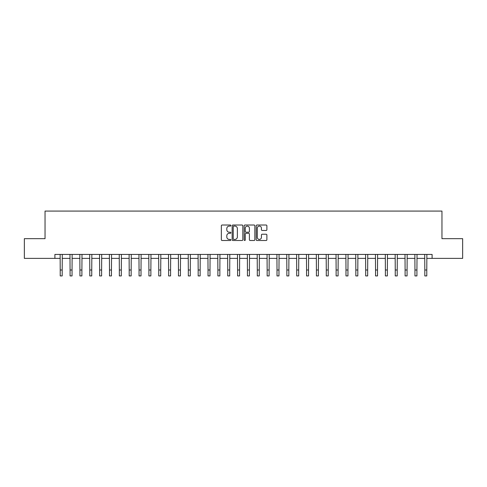 <?xml version="1.0" encoding="UTF-8"?>
<svg xmlns="http://www.w3.org/2000/svg" width="487" height="487" viewBox="0 0 487 487"><rect width="100%" height="100%" fill="white"/><g stroke="black" fill="none" stroke-linecap="round" stroke-linejoin="round"><path stroke-width="0.73" d="M230.887 225.56A0.542 0.542 0 0 0 230.345 225.024L222.127 225.024A0.773 0.773 0 0 0 221.348 225.798L221.348 239.726A0.773 0.773 0 0 0 222.127 240.499L230.345 240.499A0.542 0.542 0 0 0 230.887 239.957A0.542 0.542 0 0 0 230.345 239.415L229.28 239.415A2.478 2.478 0 0 1 226.808 236.938L226.808 235.775A2.478 2.478 0 0 1 229.28 233.303L230.345 233.303A0.542 0.542 0 0 0 230.887 232.762A0.542 0.542 0 0 0 230.345 232.22L229.28 232.22A2.478 2.478 0 0 1 226.808 229.742L226.808 228.58A2.478 2.478 0 0 1 229.28 226.102L230.345 226.102A0.542 0.542 0 0 0 230.887 225.56M266.115 230.479A0.773 0.773 0 0 0 266.888 229.706L266.888 225.798A0.773 0.773 0 0 0 266.115 225.024L256.984 225.024A0.773 0.773 0 0 0 256.211 225.798L256.211 239.726A0.773 0.773 0 0 0 256.984 240.499L266.115 240.499A0.773 0.773 0 0 0 266.888 239.726L266.888 235.002A0.773 0.773 0 0 0 266.115 234.229L262.207 234.229A0.773 0.773 0 0 0 261.434 235.002L261.434 237.346A2.07 2.07 0 0 1 259.364 239.415A2.07 2.07 0 0 1 257.294 237.346L257.294 228.172A2.07 2.07 0 0 1 259.364 226.102A2.07 2.07 0 0 1 261.434 228.172L261.434 229.706A0.773 0.773 0 0 0 262.207 230.479L266.115 230.479M54.897 258.378L24.35 258.378L24.35 238.673L45.041 238.673L45.041 211.078L441.959 211.078L441.959 238.673L462.65 238.673L462.65 258.378L432.103 258.378L432.103 254.439L54.897 254.439L54.897 258.378L60.218 258.378M242.824 225.798A0.773 0.773 0 0 0 242.051 225.024L232.92 225.024A0.773 0.773 0 0 0 232.147 225.798L232.147 239.726A0.773 0.773 0 0 0 232.92 240.499L242.051 240.499A0.773 0.773 0 0 0 242.824 239.726L242.824 225.798M244.949 225.024L254.08 225.024A0.773 0.773 0 0 1 254.853 225.798L254.853 239.726A0.773 0.773 0 0 1 254.08 240.499L250.172 240.499A0.773 0.773 0 0 1 249.399 239.726L249.399 234.077A0.773 0.773 0 0 0 248.626 233.303L246.032 233.303A0.773 0.773 0 0 0 245.259 234.077L245.259 239.957A0.542 0.542 0 0 1 244.718 240.499A0.542 0.542 0 0 1 244.176 239.957L244.176 225.798A0.773 0.773 0 0 1 244.949 225.024M62.19 258.378L70.073 258.378M72.046 258.378L79.923 258.378M81.895 258.378L89.778 258.378M91.751 258.378L99.634 258.378M101.606 258.378L109.49 258.378M111.456 258.378L119.339 258.378M121.312 258.378L129.195 258.378M131.167 258.378L139.051 258.378M141.017 258.378L148.9 258.378M150.873 258.378L158.756 258.378M160.728 258.378L168.612 258.378M170.584 258.378L178.467 258.378M180.433 258.378L188.317 258.378M190.289 258.378L198.172 258.378M200.145 258.378L208.028 258.378M209.994 258.378L217.878 258.378M219.85 258.378L227.733 258.378M229.706 258.378L237.589 258.378M239.561 258.378L247.439 258.378M249.411 258.378L257.294 258.378M259.267 258.378L267.15 258.378M269.122 258.378L277.006 258.378M278.972 258.378L286.855 258.378M288.828 258.378L296.711 258.378M298.683 258.378L306.567 258.378M308.533 258.378L316.416 258.378M318.388 258.378L326.272 258.378M328.244 258.378L336.127 258.378M338.1 258.378L345.983 258.378M347.949 258.378L355.833 258.378M357.805 258.378L365.688 258.378M367.661 258.378L375.544 258.378M377.51 258.378L385.394 258.378M387.366 258.378L395.249 258.378M397.222 258.378L405.105 258.378M407.077 258.378L414.954 258.378M416.927 258.378L424.81 258.378M426.782 258.378L432.103 258.378M233.772 226.102A0.542 0.542 0 0 0 233.23 226.644L233.23 238.873A0.542 0.542 0 0 0 233.772 239.415L234.892 239.415A2.478 2.478 0 0 0 237.37 236.938L237.37 228.58A2.478 2.478 0 0 0 234.892 226.102L233.772 226.102M249.399 228.214A2.07 2.07 0 0 0 247.329 226.145A2.07 2.07 0 0 0 245.259 228.214L245.259 231.447A0.773 0.773 0 0 0 246.032 232.22L248.626 232.22A0.773 0.773 0 0 0 249.399 231.447L249.399 228.214M60.126 254.439L60.218 270.005L62.19 270.005L62.281 254.439M60.218 270.005L60.218 275.922L62.19 275.922L62.19 270.005M69.976 254.439L70.073 270.005L72.046 270.005L72.137 254.439M70.073 270.005L70.073 275.922L72.046 275.922L72.046 270.005M79.831 254.439L79.923 270.005L81.895 270.005L81.993 254.439M79.923 270.005L79.923 275.922L81.895 275.922L81.895 270.005M89.687 254.439L89.778 270.005L91.751 270.005L91.842 254.439M89.778 270.005L89.778 275.922L91.751 275.922L91.751 270.005M99.543 254.439L99.634 270.005L101.606 270.005L101.698 254.439M99.634 270.005L99.634 275.922L101.606 275.922L101.606 270.005M109.392 254.439L109.49 270.005L111.456 270.005L111.553 254.439M109.49 270.005L109.49 275.922L111.456 275.922L111.456 270.005M119.248 254.439L119.339 270.005L121.312 270.005L121.403 254.439M119.339 270.005L119.339 275.922L121.312 275.922L121.312 270.005M129.104 254.439L129.195 270.005L131.167 270.005L131.259 254.439M129.195 270.005L129.195 275.922L131.167 275.922L131.167 270.005M138.953 254.439L139.051 270.005L141.017 270.005L141.114 254.439M139.051 270.005L139.051 275.922L141.017 275.922L141.017 270.005M148.809 254.439L148.9 270.005L150.873 270.005L150.97 254.439M148.9 270.005L148.9 275.922L150.873 275.922L150.873 270.005M158.665 254.439L158.756 270.005L160.728 270.005L160.82 254.439M158.756 270.005L158.756 275.922L160.728 275.922L160.728 270.005M168.514 254.439L168.612 270.005L170.584 270.005L170.675 254.439M168.612 270.005L168.612 275.922L170.584 275.922L170.584 270.005M178.37 254.439L178.467 270.005L180.433 270.005L180.531 254.439M178.467 270.005L178.467 275.922L180.433 275.922L180.433 270.005M188.226 254.439L188.317 270.005L190.289 270.005L190.38 254.439M188.317 270.005L188.317 275.922L190.289 275.922L190.289 270.005M198.081 254.439L198.172 270.005L200.145 270.005L200.236 254.439M198.172 270.005L198.172 275.922L200.145 275.922L200.145 270.005M207.931 254.439L208.028 270.005L209.994 270.005L210.092 254.439M208.028 270.005L208.028 275.922L209.994 275.922L209.994 270.005M217.786 254.439L217.878 270.005L219.85 270.005L219.941 254.439M217.878 270.005L217.878 275.922L219.85 275.922L219.85 270.005M227.642 254.439L227.733 270.005L229.706 270.005L229.797 254.439M227.733 270.005L227.733 275.922L229.706 275.922L229.706 270.005M237.492 254.439L237.589 270.005L239.561 270.005L239.653 254.439M237.589 270.005L237.589 275.922L239.561 275.922L239.561 270.005M247.347 254.439L247.439 270.005L249.411 270.005L249.508 254.439M247.439 270.005L247.439 275.922L249.411 275.922L249.411 270.005M257.203 254.439L257.294 270.005L259.267 270.005L259.358 254.439M257.294 270.005L257.294 275.922L259.267 275.922L259.267 270.005M267.059 254.439L267.15 270.005L269.122 270.005L269.214 254.439M267.15 270.005L267.15 275.922L269.122 275.922L269.122 270.005M276.908 254.439L277.006 270.005L278.972 270.005L279.069 254.439M277.006 270.005L277.006 275.922L278.972 275.922L278.972 270.005M286.764 254.439L286.855 270.005L288.828 270.005L288.919 254.439M286.855 270.005L286.855 275.922L288.828 275.922L288.828 270.005M296.62 254.439L296.711 270.005L298.683 270.005L298.774 254.439M296.711 270.005L296.711 275.922L298.683 275.922L298.683 270.005M306.469 254.439L306.567 270.005L308.533 270.005L308.63 254.439M306.567 270.005L306.567 275.922L308.533 275.922L308.533 270.005M316.325 254.439L316.416 270.005L318.388 270.005L318.486 254.439M316.416 270.005L316.416 275.922L318.388 275.922L318.388 270.005M326.18 254.439L326.272 270.005L328.244 270.005L328.335 254.439M326.272 270.005L326.272 275.922L328.244 275.922L328.244 270.005M336.03 254.439L336.127 270.005L338.1 270.005L338.191 254.439M336.127 270.005L336.127 275.922L338.1 275.922L338.1 270.005M345.886 254.439L345.983 270.005L347.949 270.005L348.047 254.439M345.983 270.005L345.983 275.922L347.949 275.922L347.949 270.005M355.741 254.439L355.833 270.005L357.805 270.005L357.896 254.439M355.833 270.005L355.833 275.922L357.805 275.922L357.805 270.005M365.597 254.439L365.688 270.005L367.661 270.005L367.752 254.439M365.688 270.005L365.688 275.922L367.661 275.922L367.661 270.005M375.447 254.439L375.544 270.005L377.51 270.005L377.608 254.439M375.544 270.005L375.544 275.922L377.51 275.922L377.51 270.005M385.302 254.439L385.394 270.005L387.366 270.005L387.457 254.439M385.394 270.005L385.394 275.922L387.366 275.922L387.366 270.005M395.158 254.439L395.249 270.005L397.222 270.005L397.313 254.439M395.249 270.005L395.249 275.922L397.222 275.922L397.222 270.005M405.007 254.439L405.105 270.005L407.077 270.005L407.169 254.439M405.105 270.005L405.105 275.922L407.077 275.922L407.077 270.005M414.863 254.439L414.954 270.005L416.927 270.005L417.024 254.439M414.954 270.005L414.954 275.922L416.927 275.922L416.927 270.005M424.719 254.439L424.81 270.005L426.782 270.005L426.874 254.439M424.81 270.005L424.81 275.922L426.782 275.922L426.782 270.005"/></g></svg>
